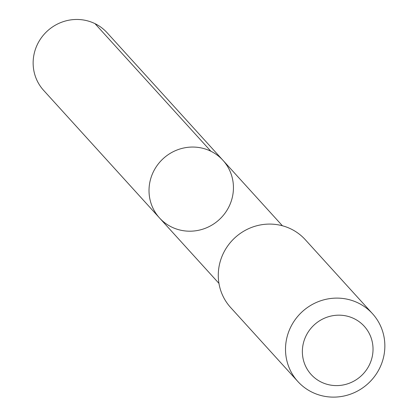 <?xml version="1.0" encoding="UTF-8"?>
<svg xmlns="http://www.w3.org/2000/svg" width="418" height="418" viewBox="0 0 418 418"><rect width="100%" height="100%" fill="white"/><g stroke="black" fill="none" stroke-linecap="round" stroke-linejoin="round"><path stroke-width="0.63" d="M178.904 229.759A42.861 41.419 -42.2 0 1 159.504 217.94A42.861 41.419 -42.2 0 1 163.386 158.464A42.861 41.419 -42.2 0 1 222.956 160.308A42.861 41.419 -42.2 0 1 226.692 210.729A42.861 41.419 -42.2 0 1 178.904 229.759M107.092 32.724A42.866 41.424 137.8 0 0 87.686 20.9A42.866 41.424 137.8 0 0 39.888 39.935A42.866 41.424 137.8 0 0 43.629 90.366L159.504 217.94A42.861 41.419 -42.2 0 1 163.386 158.464A42.861 41.419 -42.2 0 1 222.956 160.308L107.092 32.724M372.511 313.709L305.281 239.686A50.432 48.734 137.8 0 0 282.453 225.777A50.432 48.734 137.8 0 0 226.222 248.167A50.432 48.734 137.8 0 0 230.621 307.502L297.851 381.519A50.432 48.734 137.8 0 0 367.95 383.693A50.432 48.734 137.8 0 0 372.511 313.709A50.432 48.734 137.8 0 0 349.683 299.8A50.432 48.734 137.8 0 0 293.452 322.189A50.432 48.734 137.8 0 0 297.851 381.519M348.016 316.374A35.875 34.668 137.8 0 0 303.275 359.485A35.875 34.668 137.8 0 0 361.805 375.301A35.875 34.668 137.8 0 0 348.016 316.374M210.871 151.232L95.001 23.648M282.406 225.767L222.956 160.308M218.959 283.394L159.504 217.94"/></g></svg>
